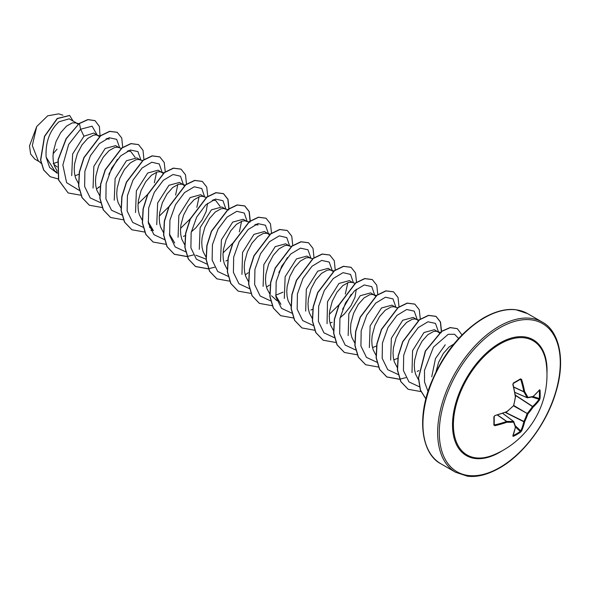 <?xml version="1.0" encoding="UTF-8"?>
<svg xmlns="http://www.w3.org/2000/svg" width="590" height="590" viewBox="0 0 590 590"><rect width="100%" height="100%" fill="white"/><g stroke="black" fill="none" stroke-linecap="round" stroke-linejoin="round"><path stroke-width="0.89" d="M514.827 392.335L527.113 397.645A0.575 0.413 -27.2 0 0 527.903 397.38A0.575 0.457 82 0 1 527.335 397.778L527.113 397.645A85.934 31.071 -140.8 0 0 523.846 391.849L523.817 391.686A86.118 53.867 -124.5 0 0 520.8 379.636L520.269 379.363L520.513 378.861L521.582 379.407A86.693 54.228 55.5 0 1 524.613 391.546A86.509 31.285 39.2 0 1 527.903 397.38A86.509 22.575 12.4 0 0 533.095 396.436A0.575 0.487 77.1 0 1 532.74 396.856A0.575 0.575 0 0 0 532.991 396.731A0.575 0.406 48.9 0 1 532.895 396.782M539.54 389.776A0.575 0.443 38.6 0 1 539.466 390.042L532.991 396.731A0.575 0.406 48.9 0 0 533.095 396.436A86.693 45.504 -4.2 0 0 539.54 389.776L540.057 390.145A86.701 65.402 35.7 0 1 540.189 394.29A86.701 65.402 35.7 0 1 540.057 398.368L539.304 398.516A86.118 64.966 -144.3 0 0 539.437 394.467A86.118 64.966 -144.3 0 0 539.304 390.351L539.223 390.337M493.631 454.897L493.631 454.897A65.969 38.092 -60 0 1 453.518 420.987A65.969 38.092 -60 0 1 500.062 343.97A65.969 38.092 -60 0 1 546.266 363.742L546.266 363.742A86.701 86.701 0 0 1 493.631 454.897M540.057 398.368L539.54 399.895A86.693 54.228 -175.5 0 1 533.095 407.115A86.509 69.362 159.6 0 1 527.903 413.915A86.509 69.362 80.4 0 1 524.613 421.806A86.693 54.228 55.5 0 1 521.582 431.002L520.513 432.212A86.701 65.402 -155.7 0 1 517.054 434.365A86.701 65.402 -155.7 0 1 513.396 436.32L512.821 436.062A0.575 0.443 21.4 0 0 513.012 435.863L513.012 435.863A0.575 0.443 21.4 0 0 513.005 435.59M494.169 416.636A86.118 26.911 76.6 0 1 494.169 424.579L494.663 424.903A86.118 53.867 4.5 0 0 506.611 421.481L506.766 421.43A85.934 31.071 20.8 0 0 513.425 421.356A0.575 0.413 87.2 0 1 513.588 422.175A86.509 31.285 -159.2 0 1 506.884 422.248A86.693 54.228 -175.5 0 1 494.863 425.692L493.852 425.036A86.701 27.088 -103.4 0 0 493.852 416.82L494.863 415.574A86.693 45.504 -4.2 0 0 506.884 411.569A86.509 60.659 -27.7 0 0 513.588 405.647A86.509 60.659 -92.3 0 0 515.365 396.886A86.693 45.504 -115.8 0 0 512.821 384.466L513.396 382.976A86.701 27.088 -16.6 0 0 517.054 380.926A86.701 27.088 -16.6 0 0 520.513 378.861M445.244 344.796L435.479 358.543L431.747 376.781M453.784 344.095L449.056 346.994L443.297 353.484L438.613 362.363L436.025 371.715M53.13 163.71L57.673 161.992M76.501 123.045L69.207 118.833L58.956 121.776C49.619 130.619 45.342 142.411 46.131 157.161L54.774 171.012L57.215 172.42M78.153 124.276L76.007 122.882L72.268 122.897L66.5 126.127L60.741 132.617L56.057 141.497L53.373 151.519L52.982 156.527L53.284 161.291L54.31 165.643L57.142 171.078M74.967 175.813L78.927 174.264M99.526 136.688L93.832 133.045L83.942 136.202L72.629 153.983L71.722 175.628M98.198 135.567L96.059 134.911L93.515 135.169L87.755 138.399L81.995 144.889L77.312 153.769L74.62 163.791L74.229 168.799L74.539 173.563L75.564 177.915L78.396 183.35M119.01 147.581L115.64 145.642L105.197 148.474L93.847 166.351L93.043 188.114M121.289 148.319L117.307 147.183L114.77 147.441L109.01 150.671L103.25 157.161L98.567 166.033L95.875 176.063L95.484 181.071L95.794 185.828L96.812 190.179L99.828 195.851M140.258 159.853L136.895 157.913L126.452 160.738L115.116 178.549L114.254 200.202M142.544 160.591L138.561 159.455L136.025 159.713L130.265 162.943L124.497 169.433L119.814 178.305L117.13 188.335L116.739 193.336L117.049 198.1L118.066 202.451L120.898 207.887M163.165 173.357L158.15 170.178L147.707 173.01L136.371 190.843L135.523 212.518M161.962 172.383L159.816 171.727L157.279 171.978L151.512 175.215L145.752 181.698L141.069 190.577L138.385 200.6L137.994 205.608L138.303 210.372L139.321 214.723L142.338 220.394M182.767 184.39L179.404 182.45L168.954 185.282L157.648 203.019L156.741 224.687M184.419 185.629L182.266 184.235L178.527 184.25L172.767 187.48L167.007 193.97L162.324 202.849L159.632 212.872L159.248 217.88L159.551 222.644L160.576 226.995L163.408 232.431M204.022 196.662L200.652 194.722L190.209 197.554L178.844 215.483L178.084 237.209M206.308 197.399L202.326 196.264L199.781 196.522L194.022 199.752L188.262 206.242L183.578 215.114L180.887 225.144L180.496 230.152L180.805 234.909L181.823 239.267L184.663 244.703M225.269 208.934L221.906 206.994L211.463 209.826L200.128 227.659L199.28 249.334M227.556 209.671L223.573 208.536L221.036 208.794L215.276 212.024L209.509 218.514L204.826 227.386L202.141 237.416L201.751 242.416L202.06 247.181L203.078 251.532L205.91 256.967M246.524 221.206L243.161 219.259L232.718 222.091L221.412 239.835L220.498 261.51M246.974 221.464L244.828 220.808L242.291 221.058L236.524 224.296L230.764 230.779L226.081 239.658L223.396 249.681L223.005 254.688L223.315 259.453L224.333 263.804L227.165 269.239M267.779 233.478L264.416 231.531L253.973 234.363L242.542 252.483L241.959 274.35M269.556 234.857L267.277 233.316L263.546 233.33L257.778 236.561L252.019 243.051L247.335 251.93L244.644 261.953L244.26 266.96L244.562 271.725L245.588 276.076L248.419 281.511M289.034 245.742L285.671 243.803L275.22 246.635L263.833 264.622L263.125 286.386M289.476 246.001L287.337 245.344L284.793 245.602L279.033 248.833L273.273 255.323L268.59 264.195L265.898 274.225L265.507 279.232L265.817 283.997L266.835 288.348L269.674 293.783M310.281 258.014L306.918 256.075L296.475 258.907L285.14 276.74L284.306 298.466M312.567 258.752L308.585 257.616L306.048 257.874L300.288 261.105L294.521 267.594L289.845 276.467L287.153 286.497L286.762 291.497L287.072 296.261L288.09 300.612L290.922 306.048M333.188 271.518L328.173 268.339L317.73 271.171L306.313 289.255L305.694 311.107M331.986 270.544L329.84 269.888L327.303 270.139L321.543 273.377L315.775 279.867L311.092 288.739L308.408 298.769L308.017 303.769L308.327 308.533L309.344 312.884L312.176 318.32M330.002 323.055L332.163 322.302M355.298 283.362L352.289 282.396L349.428 280.611L338.985 283.443L327.502 301.733L327.059 323.674M352.289 282.396L348.557 282.411L342.79 285.641L337.03 292.131L332.347 301.011L329.663 311.033L329.272 316.041L329.574 320.805L330.599 325.156L333.616 330.82M375.69 296.062L370.682 292.883L360.232 295.715L348.838 313.725L348.166 335.555M374.488 295.081L372.349 294.425L369.805 294.683L364.045 297.913L358.285 304.403L353.602 313.283L350.91 323.305L350.519 328.313L350.829 333.077L351.854 337.428L354.686 342.864M372.511 347.599L376.678 345.947M395.3 307.095L391.93 305.155L381.487 307.987L370.137 325.872L369.347 347.613M397.579 307.832L393.596 306.697L391.059 306.955L385.3 310.185L379.532 316.675L374.856 325.547L372.165 335.577L371.774 340.585L372.084 345.342L373.101 349.693L375.933 355.136M393.759 359.87L397.726 358.322M416.547 319.367L413.184 317.427L402.741 320.252L391.34 338.291L390.669 360.084M418.834 320.105L414.851 318.969L412.314 319.227L406.554 322.457L400.787 328.947L396.104 337.819L393.419 347.849L393.029 352.85L393.338 357.614L394.356 361.965L397.188 367.4M439.454 332.871L434.439 329.692L423.996 332.524L412.558 350.674L412.004 372.585M438.252 331.897L436.106 331.241L433.569 331.492L427.802 334.729L422.042 341.212L417.359 350.091L414.674 360.114L414.283 365.122L414.586 369.886L415.611 374.237L418.443 379.672M98.383 187.325L100.389 186.433M183.394 236.406L185.194 235.617M191.308 231.841L195.681 228.006L202.119 219.923L206.212 211.375L207.532 203.329M225.904 260.95L227.696 260.161M310.915 310.03L312.921 309.138M340.076 317.737L344.449 313.902L350.895 305.812L354.988 297.272L356.301 289.218M418.199 320.599L416.997 319.625M417.174 371.383L418.974 370.594M53.122 153.688L57.046 149.159M39.331 161.712L34.78 159.079L30.628 154.049L29.5 145.907L36.705 126.555L47.694 115.817L58.683 113.863M36.705 126.555L32.31 145.583L38.232 160.716L41.101 163.312M57.171 166.977L53.919 164.345M83.942 136.202L80.601 129.232L92.092 126.194L97.136 134.955M57.282 173.305L49.612 167.464L46.131 157.161M79.303 190.43L66.618 182.679L62.857 164.994L68.676 144.41L80.601 129.232L79.429 123.524L88.021 119.667L95.005 120.648L99.393 126.459L100.049 136.039M58.248 178.962L50.231 176.72L43.815 170.112L40.725 160.163L44.634 136.415L57.4 118.568L69.679 115.507L73.086 121.068M79.252 123.428L66.11 138.621L58.063 159.684L58.506 179.906L68.138 192.959L58.683 180.009L58.24 159.787L66.287 138.716L79.252 123.428L87.844 119.564L94.916 120.596M50.143 176.668L43.638 170.009L40.548 160.06L44.457 136.312L57.223 118.465L69.591 115.456M347.864 282.625L345.283 294.056M338.911 304.853L329.331 314.264M280.943 304.307L275.641 295.332M283.053 292.168L275.633 295.236M254.843 224.738L258.132 224.945L255.964 224.244M241.598 221.272L239.348 231.885M233.212 242.763L223.064 252.911M206.05 259.128L195.932 255.227M212.334 200.202L215.63 200.408L220.107 206.375M174.677 242.955L169.382 233.972M199.088 196.728L196.839 207.348M190.142 218.964L180.562 228.374M149.373 227.025L153.422 230.69L148.12 221.685M177.841 184.464L175.591 195.076M168.895 206.684L159.307 216.102M156.586 172.191L154.337 182.804M147.64 194.42L138.053 203.83M127.322 151.114L130.619 151.328L135.103 157.309M106.075 138.842L109.364 139.056L107.188 138.355M108.803 174.293L117.432 159.359M119.674 147.795L116.687 139.351L109.157 137.721L99.437 143.591L90.44 155.708L84.886 171.248L84.636 186.514L90.181 197.879L100.558 202.702M140.929 160.067L137.927 151.608L130.383 150L120.64 155.908L111.643 168.069L106.119 183.652L105.912 198.919L111.532 210.246L121.968 214.989M162.184 172.516L159.271 163.961L151.77 162.235L142.043 168.039L133.008 180.134L127.418 195.696L127.13 210.999L132.676 222.401L143.068 227.246M183.438 184.788L180.525 176.233L173.025 174.507L163.297 180.304L154.263 192.406L148.665 207.968L148.385 223.271L153.924 234.673L164.315 239.511M204.686 197.06L201.773 188.505L194.28 186.779L184.545 192.576L175.51 204.671L169.92 220.232L169.64 235.543L175.178 246.945L185.57 251.782M225.941 209.148L222.954 200.703L215.424 199.073L205.704 204.944L196.706 217.061L191.153 232.6L190.902 247.866L196.448 259.231L206.825 264.055M247.195 221.597L244.282 213.042L236.782 211.323L227.054 217.12L218.02 229.215L212.43 244.776L212.142 260.079L217.688 271.481L228.079 276.327M268.443 233.692L265.456 225.24L257.926 223.617L248.206 229.481L239.208 241.598L233.662 257.144L233.411 272.41L238.957 283.775L249.327 288.591M278.834 272.462L287.455 257.52M289.705 246.141L286.784 237.586L279.291 235.86L269.556 241.657L260.522 253.752L254.932 269.313L254.651 284.623L260.19 296.025L270.581 300.863M310.952 258.228L307.965 249.784L300.435 248.154L290.715 254.025L281.718 266.142L276.164 281.681L275.913 296.947L281.459 308.312L291.836 313.135M332.207 270.5L329.213 262.048L321.683 260.426L311.97 266.289L302.972 278.414L297.419 293.953L297.168 309.219L302.714 320.584L313.091 325.407M342.591 309.271L351.212 294.329M353.462 282.949L350.548 274.394L343.048 272.669L333.32 278.473L324.286 290.568L318.689 306.129L318.408 321.432L323.947 332.834L334.338 337.679M374.716 295.221L371.803 286.666L364.303 284.941L354.575 290.737L345.534 302.832L339.943 318.394L339.663 333.704L345.202 345.106L355.593 349.944M395.964 307.309L392.977 298.865L385.447 297.235L375.727 303.105L366.729 315.222L361.176 330.761L360.925 346.028L366.471 357.393L376.848 362.216M417.219 319.581L414.232 311.129L406.694 309.507L396.981 315.377L387.984 327.494L382.431 343.033L382.18 358.3L387.726 369.665L398.102 374.488M438.473 331.853L435.479 323.401L427.949 321.779L418.229 327.642L409.231 339.759L403.685 355.305L403.435 370.572L408.981 381.937L419.357 386.76M458.637 338.483L454.536 334.265L448.171 334.338L433.436 347.134L424.483 370.343L424.527 381.981L428.016 391.428M68.138 192.959L80.985 195.246M96.458 189.021L99.437 186.875M122.713 147.507L121.754 138.045L117.292 132.352L109.784 131.408L100.684 135.796L84.075 157.67L79.495 172.051L78.75 186.056L82.15 197.672L89.385 205.231L102.114 207.532M143.967 159.779L143.009 150.317L138.547 144.624L131.039 143.672L121.938 148.068L105.33 169.942L100.75 184.323L100.005 198.329L103.405 209.937L110.64 217.504L123.362 219.805M165.237 171.808L164.227 162.501L159.802 156.896L152.286 155.944L143.193 160.34L126.577 182.214L122.005 196.595L121.26 210.601L124.66 222.209L131.895 229.776L144.742 232.054M150.915 230.557L152.581 229.93M186.492 184.08L185.481 174.773L181.056 169.168L173.541 168.216L164.44 172.612L147.832 194.486L143.252 208.867L142.507 222.873L145.914 234.481L153.149 242.048L165.997 244.326M207.746 196.352L206.736 187.037L202.304 181.432L194.796 180.488L185.695 184.877L169.087 206.751L164.507 221.139L163.762 235.144L167.169 246.753L174.404 254.312L187.126 256.613M229.001 208.624L227.991 199.309L223.558 193.704L216.051 192.76L206.95 197.149L190.341 219.023L185.762 233.411L185.017 247.409L188.417 259.025L195.651 266.584L208.373 268.885M250.256 220.889L249.245 211.581L244.813 205.976L237.298 205.025L228.205 209.421L211.589 231.295L207.016 245.676L206.271 259.681L209.671 271.289L216.906 278.856L229.628 281.157M245.233 274.911L248.213 272.772M271.503 233.161L270.493 223.853L266.068 218.248L258.553 217.297L249.452 221.693L232.844 243.567L228.264 257.948L227.519 271.953L230.926 283.561L238.161 291.128L251.008 293.407M266.481 287.183L269.46 285.044M292.736 245.669L291.777 236.207L287.315 230.52L279.808 229.569L270.707 233.965L254.098 255.839L249.518 270.22L248.774 284.225L252.181 295.833L259.416 303.393L272.137 305.694M314.013 257.705L313.002 248.39L308.57 242.785L301.062 241.841L291.962 246.229L275.353 268.103L270.773 282.492L270.028 296.497L273.428 308.105L280.67 315.665L293.385 317.966M335.245 270.213L334.287 260.751L329.825 255.057L322.31 254.106L313.216 258.501L296.6 280.375L292.028 294.764L291.283 308.762L294.683 320.377L301.918 327.937L314.64 330.238M356.515 282.241L355.505 272.934L351.08 267.329L343.564 266.378L334.464 270.773L317.855 292.647L313.283 307.029L312.538 321.034L315.938 332.642L323.173 340.209L335.894 342.502M377.77 294.513L376.759 285.206L372.327 279.601L364.819 278.65L355.718 283.045L339.11 304.919L334.53 319.301L333.785 333.306L337.192 344.914L344.427 352.481L357.149 354.774M399.024 306.785L398.014 297.471L393.582 291.866L386.074 290.922L376.973 295.31L360.365 317.184L355.785 331.573L355.04 345.578L358.447 357.186L365.682 364.745L378.397 367.046M420.279 319.057L419.269 309.743L414.836 304.138L407.321 303.194L398.228 307.582L381.612 329.456L377.04 343.845L376.295 357.85L379.695 369.458L386.929 377.017L399.651 379.318M441.526 331.322L440.516 322.015L436.091 316.41L428.576 315.458L419.475 319.854L402.867 341.728L398.294 356.109L397.549 370.114L400.949 381.723L408.184 389.289L420.906 391.59M461.992 334.936L457.339 328.682L450.288 327.642L441.74 331.403L425.538 351.043L418.59 378.013L420.434 389.997L425.884 398.87M117.203 132.308L109.607 131.304L100.507 135.693L83.898 157.567L79.318 171.956L78.573 185.961L81.973 197.569L89.297 205.18M138.458 144.572L130.862 143.577L121.761 147.965L105.153 169.839L100.573 184.22L99.828 198.225L103.228 209.841L110.551 217.452M159.713 156.844L152.109 155.841L143.016 160.237L126.4 182.111L121.828 196.492L121.083 210.497L124.483 222.106L131.806 229.724M180.968 169.116L173.364 168.113L164.263 172.509L147.655 194.383L143.075 208.764L142.33 222.769L145.737 234.378L153.061 241.996M202.215 181.388L194.619 180.385L185.518 184.781L168.91 206.648L164.33 221.036L163.585 235.041L166.992 246.65L174.227 254.209L187.074 256.495M187.2 256.48L193.35 254.961M228.669 210.025L228.78 209M228.802 208.757L227.843 199.295L223.381 193.601L215.874 192.657L206.773 197.045L190.164 218.919L185.584 233.308L184.84 247.313L188.24 258.921L195.474 266.481L208.329 268.767M208.454 268.752L214.605 267.233M249.924 222.297L250.035 221.272M250.057 221.029L249.098 211.567L244.636 205.873L237.121 204.922L228.028 209.317L211.412 231.192L206.839 245.573L206.094 259.578L209.494 271.194L216.818 278.805M265.979 218.197L258.376 217.194L249.275 221.589L232.667 243.464L228.087 257.845L227.342 271.85L230.749 283.458L238.072 291.077M287.227 230.469L279.631 229.466L270.53 233.861L253.921 255.736L249.341 270.117L248.596 284.122L252.004 295.73L259.327 303.341M308.481 242.733L300.885 241.738L291.784 246.126L275.176 268L270.596 282.389L269.851 296.394L273.251 308.002L280.582 315.613M329.736 255.005L322.133 254.01L313.039 258.398L296.423 280.272L291.851 294.661L291.106 308.666L294.506 320.274L301.829 327.885M350.991 267.277L343.387 266.274L334.287 270.67L317.678 292.544L313.098 306.925L312.361 320.931L315.761 332.539L323.084 340.157M372.238 279.549L364.642 278.546L355.541 282.942L338.933 304.816L334.353 319.197L333.608 333.203L337.015 344.811L344.339 352.429M393.493 291.814L385.897 290.818L376.796 295.214L360.188 317.088L355.608 331.469L354.863 345.475L358.263 357.083L365.594 364.694M414.748 304.086L407.144 303.09L398.051 307.479L381.435 329.353L376.863 343.741L376.118 357.747L379.518 369.355L386.752 376.914L399.6 379.2M399.732 379.178L405.876 377.666M441.202 332.731L441.313 331.705M441.335 331.462L440.376 322L435.914 316.306L428.399 315.355L419.298 319.751L402.69 341.625L398.117 356.013L397.372 370.011L400.772 381.627L408.096 389.238M457.25 328.63L450.089 327.546L441.519 331.337L425.287 351.087L418.413 378.138L420.331 390.108L425.869 398.921M515.313 395.071L532.645 406.451A0.575 0.391 -132.8 0 1 533.095 407.115L532.645 406.451A86.118 53.867 4.5 0 0 539.053 399.275L539.304 398.516L533.139 396.605M521.582 379.407L520.269 379.363A86.118 26.911 163.4 0 1 517.054 381.288M494.169 416.407L494.169 424.579L494.863 425.692M502.68 413.376L513.639 421.489A0.575 0.457 -22 0 1 513.765 421.644A0.575 0.575 0 0 0 513.573 421.4L502.746 413.354M520.513 432.212L520.269 431.482L520.8 430.884A86.118 53.867 -124.5 0 0 523.817 421.747L523.846 421.548A85.934 68.905 -99.6 0 0 527.113 413.708L527.335 413.325A85.934 68.905 -20.4 0 0 532.49 406.576L515.358 395.329M513.728 387.136L523.846 391.849A0.575 0.376 -31.4 0 0 524.613 391.546L523.817 391.686L513.691 386.974M540.057 390.145L539.304 390.351M513.197 383.448L513.396 382.976M539.54 399.895A0.575 0.42 -144.1 0 0 539.053 399.275L531.878 397.048M515.439 396.524L515.572 396.827A0.575 0.575 0 0 0 515.572 396.65L513.034 384.26L513.315 383.426L520.454 379.311M515.52 396.768L513.632 405.861A0.575 0.575 0 0 0 513.794 405.581L513.639 405.426M513.588 405.898L527.903 413.915L513.809 405.522M513.425 405.809L506.788 411.864A0.575 0.575 0 0 0 506.943 411.776L506.869 411.761M505.291 412.432L523.817 421.747A0.575 0.391 -167.2 0 0 524.613 421.806L505.534 412.344M506.611 411.813L494.863 415.574M521.582 431.002A0.575 0.42 -155.9 0 1 520.8 430.884L515.284 425.788M494.789 415.862L493.852 416.82M513.396 436.32L513.197 435.568A86.118 64.966 24.3 0 0 520.269 431.482L515.527 427.101M512.821 436.062A86.693 45.504 -115.8 0 0 515.365 427.145A0.575 0.406 11.1 0 0 515.564 426.799M497.466 415.072L506.611 421.481L506.884 422.248A0.575 0.376 91.4 0 0 506.766 421.43L497.628 415.028M515.365 427.145A0.575 0.487 -17.1 0 0 515.549 426.629L513.765 421.644A0.575 0.457 -22 0 1 513.588 422.175A86.509 22.575 -132.4 0 1 515.365 427.145M502.407 450.649A66.854 38.593 -60 0 1 499.774 452.257A66.854 38.593 -60 0 1 452.5 424.962A66.854 38.593 -60 0 1 499.774 343.085A66.854 38.593 -60 0 1 546.967 373.47M499.774 467.516A85.543 49.39 -60 0 1 439.285 432.595A85.543 49.39 -60 0 1 499.774 327.826A85.543 49.39 -60 0 1 560.264 362.747A85.543 49.39 -60 0 1 499.774 467.516M440.892 463.792L455.605 472.28A86.701 50.054 -60 0 1 442.316 402.808A86.701 50.054 -60 0 1 498.956 326.41A86.701 50.054 -60 0 1 542.306 322.111L527.593 313.622A86.701 50.054 120 0 0 484.243 317.914A86.701 50.054 120 0 0 427.603 394.312A86.701 50.054 120 0 0 440.892 463.792C423.185 454.964 416.053 422.005 430.036 385.565C442.205 354.922 460.082 332.354 483.66 317.855C495.689 311.137 506.449 308.437 515.955 309.75L527.593 313.622M527.135 397.69L514.834 392.372M520.8 379.636L519.982 379.599M516.833 381.413A86.118 26.911 163.4 0 1 513.396 383.338M494.221 424.21L494.663 424.903M502.717 413.361L513.47 421.356M455.605 472.28L467.324 476.167C476.816 477.45 487.547 474.744 499.531 468.047C523.352 454.72 546.878 423.296 555.861 392.284C566.245 358.757 558.524 330.459 542.306 322.111M62.901 115.198L58.69 113.833M440.088 332.377L437.308 331.477M376.332 295.56L373.544 294.668M334.043 271.09L331.042 270.124M276.894 300.649L271.503 295.774M291.32 246.48L288.532 245.588M270.065 234.208L267.277 233.316M248.81 221.943L246.03 221.044M215.63 200.401L213.455 199.708M185.054 185.127L182.266 184.235M163.799 172.863L161.018 171.963M130.619 151.32L128.443 150.62M100.256 136.12L97.254 135.154M78.787 123.775L76.007 122.882M514.841 392.409L527.224 397.763A0.575 0.575 0 0 0 527.534 397.8L532.74 396.856M512.917 435.597L515.564 426.909A0.575 0.575 0 0 0 515.549 426.629"/></g></svg>
